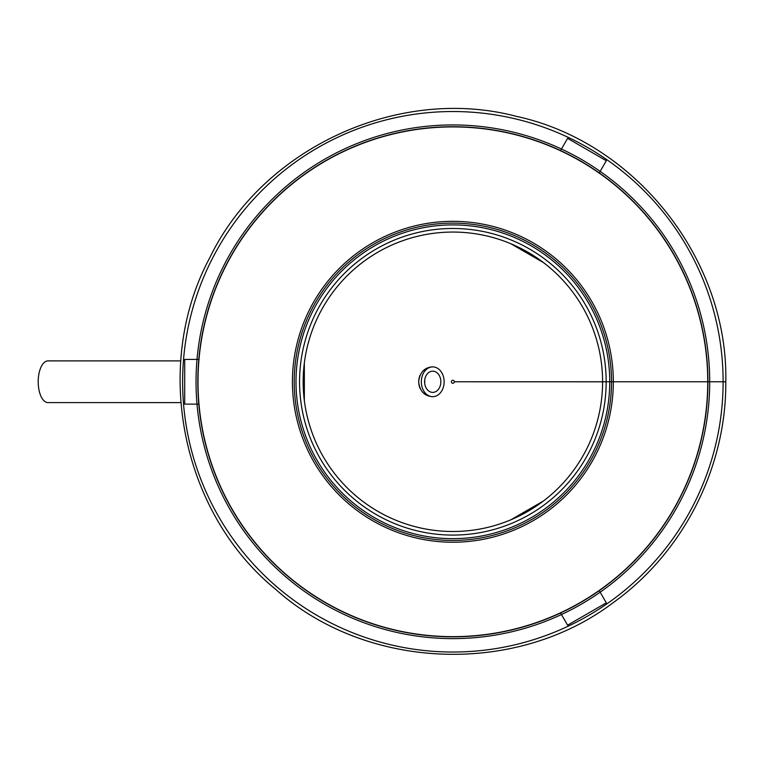 <?xml version="1.0" encoding="UTF-8"?>
<svg xmlns="http://www.w3.org/2000/svg" width="764" height="764" viewBox="0 0 764 764"><rect width="100%" height="100%" fill="white"/><g stroke="black" fill="none" stroke-linecap="round" stroke-linejoin="round"><path stroke-width="1.15" d="M602.595 381.78L606.167 381.78L602.595 381.78A149.725 149.725 0 0 1 378.008 511.441A149.725 149.725 0 0 1 378.008 252.12A149.725 149.725 0 0 1 602.595 381.78A149.725 149.725 0 0 1 378.008 511.441A149.725 149.725 0 0 1 378.008 252.12A149.725 149.725 0 0 1 602.595 381.78A149.725 149.725 0 0 1 378.008 511.441A149.725 149.725 0 0 1 378.008 252.12A149.725 149.725 0 0 1 602.595 381.78L600.437 381.78A147.567 147.567 0 0 1 600.437 381.809M706.051 381.78L613.32 381.78L706.051 381.78A253.18 253.18 0 0 0 706.051 381.771L706.137 381.78A253.266 253.266 0 0 0 706.137 381.771L725.8 381.771C728.35 259.712 635.667 142.066 516.579 116.395C398.827 85.205 262.826 147.958 209.689 257.879C151.998 365.478 181.173 512.377 275.623 589.311C366.386 670.563 516.044 676.398 613.291 602.586C683.207 552.515 726.383 467.769 725.8 381.78L723.116 381.78A270.246 270.246 0 0 1 317.748 615.822A270.246 270.246 0 0 1 317.748 147.738A270.246 270.246 0 0 1 723.116 381.771L709.708 381.78A256.838 256.838 0 0 0 709.708 381.771A256.838 256.838 0 0 1 324.452 604.209A256.838 256.838 0 0 1 324.452 159.351A256.838 256.838 0 0 1 709.708 381.771L707.922 381.78A255.052 255.052 0 0 1 325.349 602.662A255.052 255.052 0 0 1 325.34 160.898A255.052 255.052 0 0 1 707.922 381.771M609.748 381.78A156.878 156.878 0 0 1 374.436 517.639A156.878 156.878 0 0 1 374.436 245.922A156.878 156.878 0 0 1 609.748 381.78L606.167 381.78A153.297 153.297 0 0 1 376.222 514.544A153.297 153.297 0 0 1 376.222 249.016A153.297 153.297 0 0 1 606.167 381.78L707.741 381.78A254.87 254.87 0 0 1 325.435 602.5A254.87 254.87 0 0 1 325.435 161.061A254.87 254.87 0 0 1 707.741 381.771M611.534 381.78A158.664 158.664 0 0 1 373.539 519.186A158.664 158.664 0 0 1 373.539 244.375A158.664 158.664 0 0 1 611.534 381.78L613.32 381.78A160.45 160.45 0 0 1 372.651 520.733A160.45 160.45 0 0 1 372.641 242.828A160.45 160.45 0 0 1 613.32 381.78M432.386 396.669L432.023 396.678C424.135 395.828 419.675 390.862 418.634 381.78C419.675 372.689 424.135 367.723 432.023 366.882L432.386 366.892M606.167 381.78L454.36 381.78A1.49 1.49 0 0 0 452.126 380.491A1.49 1.49 0 0 0 452.126 383.07A1.49 1.49 0 0 0 454.36 381.78L602.595 381.809M304.339 362.9L304.339 400.661M198.802 404.127L184.707 404.127L184.707 359.433L198.802 359.433M510.782 519.845L543.49 500.964M599.262 590.639L606.301 602.844L567.595 625.191L560.556 612.986M543.49 262.587L510.782 243.706M560.556 150.575L567.595 138.37L606.301 160.717L599.262 172.922M180.743 360.894L47.998 360.885A20.857 9.789 90 0 0 38.2 381.742A20.857 9.789 90 0 0 47.989 402.599L180.743 402.609M427.277 394.864A13.255 10.161 -90 0 1 422.53 392.113M420.085 388.379A13.255 10.161 -90 0 1 419.57 387.023A13.255 10.161 -90 0 1 420.095 375.162M422.53 371.447A13.255 10.161 -90 0 1 424.879 369.604A13.255 10.161 -90 0 1 427.277 368.687M428.212 368.095A14.898 11.412 90 0 0 422.244 387.673A14.898 11.412 90 0 0 437.237 395.466A14.898 11.412 90 0 0 443.206 375.888A14.898 11.412 90 0 0 428.212 368.095M435.938 391.521A10.61 8.127 90 0 0 440.685 379.641A10.61 8.127 90 0 0 432.73 371.17A10.61 8.127 90 0 0 429.511 372.039A10.61 8.127 90 0 0 424.765 383.92A10.61 8.127 90 0 0 432.73 392.39A10.61 8.127 90 0 0 435.938 391.521M424.679 383.28A10.61 8.127 90 0 0 424.688 380.281"/></g></svg>
